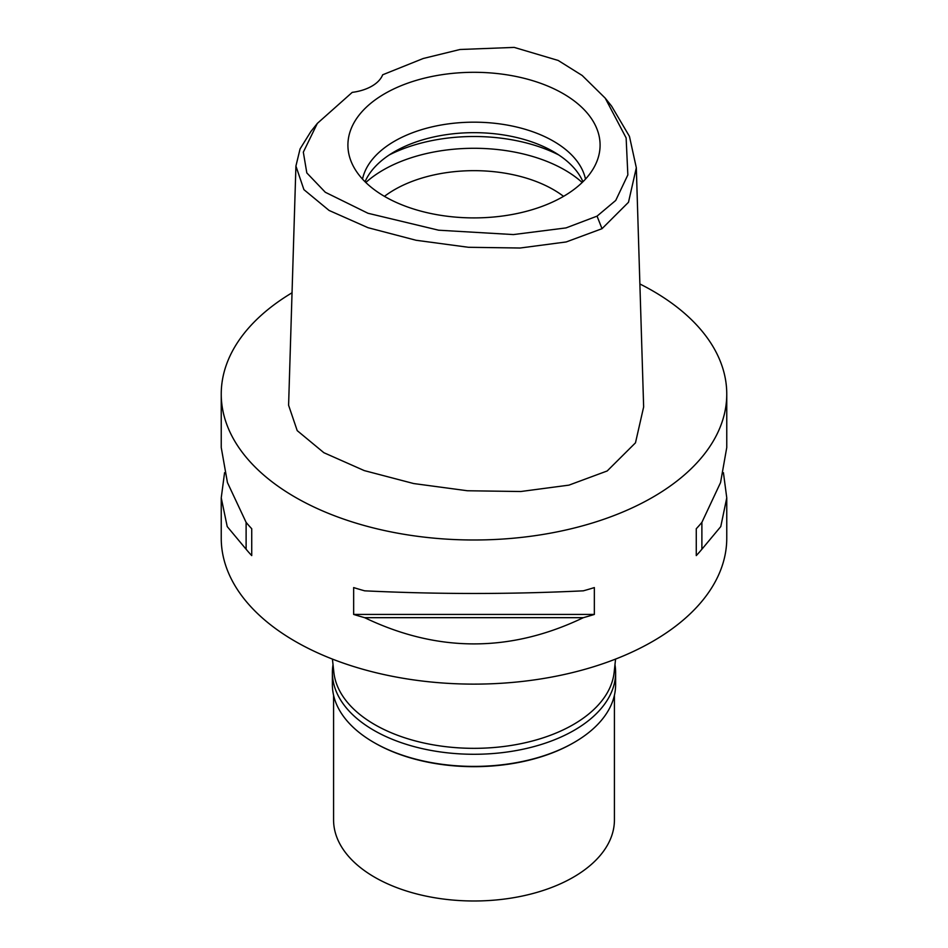 <?xml version="1.0" encoding="UTF-8"?>
<svg xmlns="http://www.w3.org/2000/svg" width="948" height="948" viewBox="0 0 948 948"><rect width="100%" height="100%" fill="white"/><g stroke="black" fill="none" stroke-linecap="round" stroke-linejoin="round"><path stroke-width="1.42" d="M597.05 216.144L566.027 227.911L513.425 234.571L438.663 230.21L367.978 213.264L325.306 192.266L306.82 172.927L303.324 152.154L317.331 123.406L352.229 92.371A40.124 23.167 0 0 0 382.66 74.797L423.246 58.492L460.005 49.497L514.207 47.4L558.171 60.447L582.179 75.473L605.215 98.13L626.13 137.922L627.849 174.906L615.738 200.431L597.05 216.144L602.016 228.693L566.229 241.941L520.12 248.021L468.395 247.286L416.03 240.259L367.99 227.686L329.098 210.456L303.917 189.647L295.918 166.054L300.066 148.931L310.956 131.393L317.331 123.406M384.841 93.627A126.096 72.806 0 0 0 350.191 158.897A126.096 72.806 0 0 0 437.052 214.71A126.096 72.806 0 0 0 563.159 196.58A126.096 72.806 0 0 0 597.809 158.897A126.096 72.806 0 0 0 533.12 80.805A126.096 72.806 0 0 0 384.841 93.627M605.215 98.13L611.59 106.117L629.448 136.37L636.321 167.749L628.488 202.279L602.016 228.693M295.918 166.054L288.595 405.258L297.21 430.629L323.872 452.706L364.269 470.599L413.695 483.551L467.447 490.756L520.784 491.514L568.942 485.139L607.194 470.966L635.48 442.823L643.645 406.953L636.321 167.749M639.876 283.962A252.761 145.933 180 0 1 726.76 394.06A252.761 145.933 180 0 1 652.722 497.25A252.761 145.933 180 0 1 377.28 528.889A252.761 145.933 180 0 1 221.239 394.06A252.761 145.933 180 0 1 292.043 292.778M224.569 472.685L221.239 497.842L221.239 538.203A252.761 145.933 0 0 0 377.28 673.021A252.761 145.933 0 0 0 652.722 641.381A252.761 145.933 0 0 0 726.76 538.203L726.76 497.842L723.431 472.685M696.27 555.599L696.27 528.735L696.27 555.599A252.761 145.933 180 0 0 701.887 549.236L720.776 526.578L726.76 497.842M696.27 528.735A252.761 145.933 0 0 0 701.887 522.372L720.563 482.556L726.76 447.527L726.76 394.06M221.239 394.06L221.239 447.527L227.437 482.556L246.113 522.372A252.761 145.933 0 0 0 251.73 528.735L251.73 555.599L251.73 528.735M251.73 555.599A252.761 145.933 180 0 1 246.113 549.236L227.224 526.578L221.239 497.842M353.651 614.434L353.651 587.582A252.761 145.933 0 0 0 364.672 590.829C437.561 594.349 510.439 594.349 583.328 590.829A252.761 145.933 0 0 0 594.349 587.582L594.349 614.434A252.761 145.933 180 0 1 583.328 617.681C510.439 652.639 437.561 652.639 364.672 617.681A252.761 145.933 180 0 1 353.651 614.434L594.349 614.434M332.428 659.097L333.85 672.286A140.423 81.066 0 0 0 424.301 743.09A140.423 81.066 0 0 0 573.291 724.592A140.423 81.066 0 0 0 614.15 672.286L615.572 659.097M563.55 196.355A112.338 64.855 0 0 0 394.569 189.659A112.338 64.855 0 0 0 384.45 196.355M365.81 182.502A128.383 74.122 180 0 1 383.217 170A128.383 74.122 180 0 1 582.191 182.502M365.039 181.743A112.338 64.855 180 0 1 394.569 151.656A112.338 64.855 180 0 1 503.945 135.007A112.338 64.855 180 0 1 582.961 181.743M585.497 179.113A112.338 64.855 0 0 0 510.557 125.705A112.338 64.855 0 0 0 394.569 141.169A112.338 64.855 0 0 0 362.503 179.113M246.113 522.372L246.113 549.236M364.672 617.681L583.328 617.681M701.887 549.236L701.887 522.372M614.968 664.655A141.619 81.765 180 0 1 615.619 672.511A141.619 81.765 180 0 1 574.144 730.327A141.619 81.765 180 0 1 419.798 748.055A141.619 81.765 180 0 1 332.381 672.511L332.381 684.634A141.619 81.765 0 0 0 373.856 742.45A141.619 81.765 0 0 0 574.144 742.45L573.291 742.936A140.423 81.066 180 0 1 374.709 742.936L373.856 742.45M573.291 742.936L574.144 742.45A141.619 81.765 0 0 0 615.619 684.634L615.619 672.511M332.381 672.511A141.619 81.765 180 0 1 333.032 664.655M333.578 695.263L333.578 819.925A140.423 81.066 0 0 0 420.26 894.817A140.423 81.066 0 0 0 573.291 877.244A140.423 81.066 0 0 0 614.423 819.925L614.423 695.263M558.728 154.939A128.383 74.122 0 0 0 389.273 154.939"/></g></svg>
